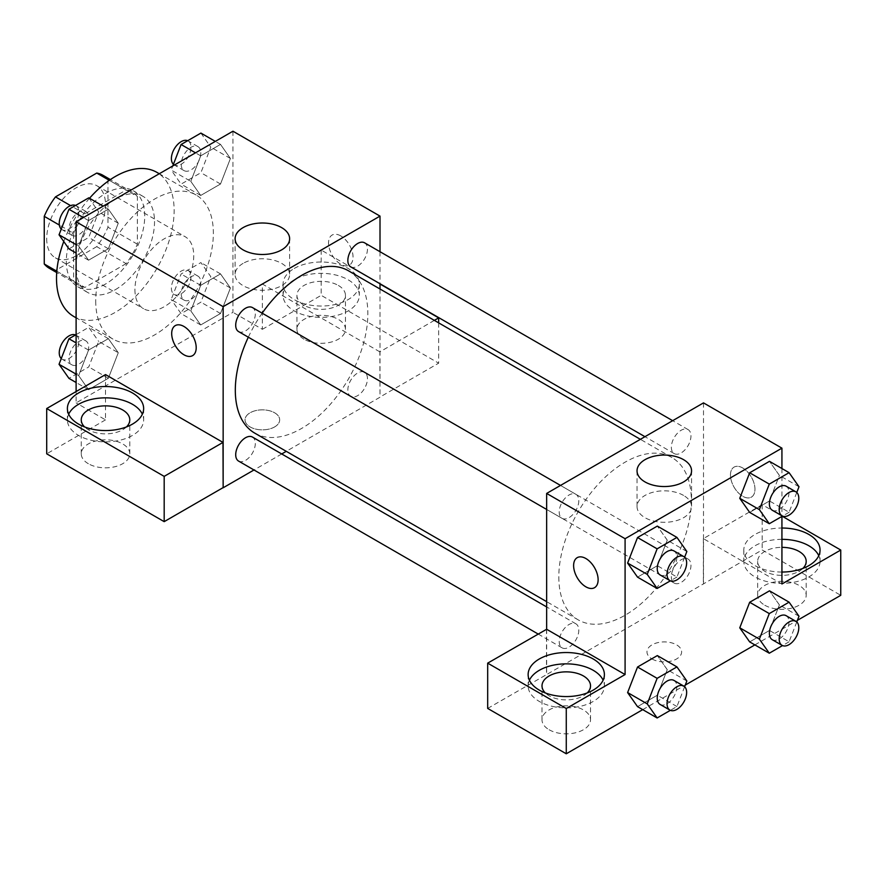 <?xml version="1.0" encoding="UTF-8"?>
<svg xmlns="http://www.w3.org/2000/svg" width="885" height="885" viewBox="0 0 885 885"><rect width="100%" height="100%" fill="white"/><g stroke="black" fill="none" stroke-linecap="round" stroke-linejoin="round"><path stroke-width="0.66" stroke-dasharray="4.42 3.32" d="M134.929 289.683A41.595 24.017 120 0 0 143.547 308.721A41.595 24.017 120 0 0 185.131 284.716A41.595 24.017 120 0 0 185.131 236.693A41.595 24.017 120 0 0 153.083 247.833A41.595 24.017 120 0 0 134.929 289.683M46.706 238.751A41.595 24.017 120 0 0 55.312 257.789A41.595 24.017 120 0 0 96.907 233.773A41.595 24.017 120 0 0 96.907 185.75A41.595 24.017 120 0 0 64.859 196.89A41.595 24.017 120 0 0 46.706 238.751M107.97 179.555L107.97 227.202A53.675 30.997 120 0 1 96.742 246.649L126.157 263.63A53.675 30.997 120 0 0 137.374 244.183L137.374 196.525L107.97 179.555A53.675 30.997 120 0 0 102.948 175.285M96.742 246.649L55.478 270.467A53.675 30.997 120 0 1 49.272 268.255M126.157 263.63L84.883 287.448L55.478 270.467M56.817 271.241L73.654 280.965L73.654 233.319L59.372 225.067M73.654 280.965A53.675 30.997 120 0 0 78.677 285.235A53.675 30.997 120 0 0 84.883 287.448M137.374 196.525A53.675 30.997 120 0 0 132.363 192.255A53.675 30.997 120 0 0 126.157 190.043L109.309 180.319M73.654 233.319A53.675 30.997 120 0 1 84.883 213.871L126.157 190.043M105.514 284.03A55.456 32.015 -60 0 1 77.791 286.773A55.456 32.015 -60 0 1 77.791 222.743A55.456 32.015 -60 0 1 133.248 190.729A55.456 32.015 -60 0 1 141.744 235.156A55.456 32.015 -60 0 1 105.514 284.03M115.327 289.683A55.456 32.015 120 0 0 151.545 240.82A55.456 32.015 120 0 0 143.049 196.382A55.456 32.015 120 0 0 100.315 211.238A55.456 32.015 120 0 0 76.11 267.049A55.456 32.015 120 0 0 87.593 292.437A55.456 32.015 120 0 0 115.327 289.683M84.883 213.871L70.601 205.619M137.374 244.183L107.97 227.202M73.732 316.443A83.179 48.022 120 0 0 156.91 268.42A83.179 48.022 120 0 0 156.91 172.376M89.529 198.262A83.179 48.022 120 0 0 63.764 241.494M95.713 301.011A83.179 48.022 120 0 0 112.948 339.088A83.179 48.022 120 0 0 196.127 291.065A83.179 48.022 120 0 0 196.127 195.01A83.179 48.022 120 0 0 132.031 217.29A83.179 48.022 120 0 0 95.713 301.011M232.954 131.212L232.954 312.328L76.11 402.885L76.11 391.568M118.269 352.728L108.368 378.26L88.555 389.699L78.654 375.605L88.555 350.084L108.368 338.645L118.269 352.728L108.368 378.26L88.555 389.699L78.654 375.605L88.555 350.084L108.368 338.645L118.269 352.728L98.666 341.411L88.754 366.943L68.953 378.382M190.795 310.856L200.707 285.335L220.509 273.896L230.421 287.99L220.509 313.511L200.707 324.95L190.795 310.856L200.707 285.335L220.509 273.896L230.421 287.99L220.509 313.511L200.707 324.95L190.795 310.856L171.192 299.539L181.093 274.007L200.906 262.579L210.807 276.662L200.906 302.194L181.093 313.633L171.192 299.539M190.795 181.359L200.707 155.837L220.509 144.399L230.421 158.492L220.509 184.014L200.707 195.452L190.795 181.359L200.707 155.837L220.509 144.399L230.421 158.492L220.509 184.014L200.707 195.452L190.795 181.359L171.192 170.042L172.774 165.96M78.654 246.107L88.555 220.586L108.368 209.148L118.269 223.241L108.368 248.762L88.555 260.201L78.654 246.107L88.555 220.586L108.368 209.148L118.269 223.241L108.368 248.762L88.555 260.201L78.654 246.107L76.11 244.647M340.791 235.919A17.335 10 -120 0 0 332.129 235.056A17.335 10 -120 0 0 332.129 255.068A17.335 10 -120 0 0 349.453 265.08A17.335 10 -120 0 0 352.119 251.185A17.335 10 -120 0 0 340.791 235.919A17.335 10 60 0 1 352.108 251.196A17.335 10 60 0 1 349.453 265.08A17.335 10 60 0 1 332.118 255.079A17.335 10 60 0 1 332.118 235.067A17.335 10 60 0 1 340.78 235.919M434.358 320.381L379.853 351.854L380.008 397.221L286.286 451.328M379.853 351.854L262.369 284.03L262.369 329.308L232.954 312.328M380.008 251.716L380.008 283.731M380.008 289.008L380.008 397.221M294.229 268.465A38.121 22.014 180 0 1 335.78 263.697A38.121 22.014 180 0 1 359.31 284.03A38.121 22.014 180 0 1 321.189 306.044A38.121 22.014 180 0 1 283.067 284.03A38.121 22.014 180 0 1 294.229 268.465M262.369 284.03L321.189 250.068L380.008 284.03M294.229 279.782A38.121 22.014 0 0 0 283.067 295.347A38.121 22.014 0 0 0 321.189 317.361A38.121 22.014 0 0 0 359.31 295.347A38.121 22.014 0 0 0 335.78 275.014A38.121 22.014 0 0 0 294.229 279.782M338.347 285.446A24.26 14.005 180 0 1 345.449 295.347A24.26 14.005 180 0 1 330.47 308.29A24.26 14.005 180 0 1 304.031 305.248A24.26 14.005 180 0 1 296.929 295.347A24.26 14.005 180 0 1 311.907 282.404A24.26 14.005 180 0 1 338.347 285.446M304.031 339.209A24.26 14.005 180 0 1 296.929 329.308A24.26 14.005 180 0 1 321.189 315.303A24.26 14.005 180 0 1 345.449 329.308A24.26 14.005 180 0 1 330.47 342.252A24.26 14.005 180 0 1 304.031 339.209M438.672 322.87L438.672 363.171L379.853 397.133M321.189 250.068L321.189 295.347L438.672 363.171M262.369 329.308L321.189 295.347M243.087 263.387A27.258 15.742 0 0 0 235.111 274.516A27.258 15.742 0 0 0 262.369 290.258A27.258 15.742 0 0 0 289.627 274.516A27.258 15.742 0 0 0 272.801 259.98A27.258 15.742 0 0 0 243.087 263.387M105.514 374.587L105.514 419.866L76.11 402.885M192.609 355.637L192.62 355.626A17.335 10 -120 0 0 192.62 355.626A17.335 10 -120 0 0 192.62 335.614A17.335 10 -120 0 0 175.285 325.614L175.285 325.614M68.676 414.202A38.121 22.014 0 0 0 67.393 419.866A38.121 22.014 0 0 0 105.514 441.869A38.121 22.014 0 0 0 143.647 419.866A38.121 22.014 0 0 0 142.363 414.202M126.455 426.935A24.26 14.005 180 0 1 88.367 429.767A24.26 14.005 180 0 1 84.584 426.935M88.367 463.729A24.26 14.005 180 0 1 81.254 453.817A24.26 14.005 180 0 1 105.514 439.812A24.26 14.005 180 0 1 129.785 453.817A24.26 14.005 180 0 1 114.807 466.76A24.26 14.005 180 0 1 88.367 463.729M105.514 419.866L46.706 453.817M274.627 426.935A17.335 10 0 0 0 279.693 419.866A17.335 10 0 0 0 262.369 409.855A17.335 10 0 0 0 245.034 419.866A17.335 10 0 0 0 255.732 429.103A17.335 10 0 0 0 274.627 426.935M281.718 453.972L253.995 469.979M274.627 426.924A17.335 10 180 0 1 255.732 429.092A17.335 10 180 0 1 245.034 419.855A17.335 10 180 0 1 262.369 409.844A17.335 10 180 0 1 279.693 419.855A17.335 10 180 0 1 274.627 426.924M238.574 331.576A13.861 8.009 120 0 0 249.26 327.859A13.861 8.009 120 0 0 255.311 313.909A13.861 8.009 120 0 0 252.435 307.56M367.452 378.658A13.861 8.009 120 0 0 364.587 372.308A13.861 8.009 120 0 0 353.9 376.025A13.861 8.009 120 0 0 347.849 389.975A13.861 8.009 120 0 0 350.726 396.325A13.861 8.009 120 0 0 361.401 392.608A13.861 8.009 120 0 0 367.452 378.658M238.574 461.074A13.861 8.009 120 0 0 249.26 457.357A13.861 8.009 120 0 0 255.311 443.407A13.861 8.009 120 0 0 252.435 437.057M350.726 266.827A13.861 8.009 120 0 0 361.401 263.111A13.861 8.009 120 0 0 367.452 249.161A13.861 8.009 120 0 0 364.587 242.811M254.725 433.108A93.721 54.107 120 0 0 326.941 407.996A93.721 54.107 120 0 0 367.85 313.688A93.721 54.107 120 0 0 348.436 270.777M262.17 313.179A93.721 54.107 120 0 0 248.309 337.196M558.811 576.976A93.721 54.107 120 0 0 578.226 619.876A93.721 54.107 120 0 0 671.936 565.769A93.721 54.107 120 0 0 671.936 457.556A93.721 54.107 120 0 0 599.72 482.657A93.721 54.107 120 0 0 558.811 576.976M578.812 500.678A13.861 8.009 -60 0 1 572.761 514.639A13.861 8.009 -60 0 1 562.075 518.344A13.861 8.009 -60 0 1 562.075 502.337A13.861 8.009 -60 0 1 575.936 494.339A13.861 8.009 -60 0 1 578.812 500.678M671.35 576.755A13.861 8.009 120 0 0 674.226 583.093A13.861 8.009 120 0 0 688.087 575.095A13.861 8.009 120 0 0 688.087 559.088A13.861 8.009 120 0 0 677.401 562.794A13.861 8.009 120 0 0 671.35 576.755M559.209 641.503A13.861 8.009 120 0 0 562.075 647.842A13.861 8.009 120 0 0 575.936 639.844A13.861 8.009 120 0 0 575.936 623.836A13.861 8.009 120 0 0 565.261 627.542A13.861 8.009 120 0 0 559.209 641.503M671.35 447.257A13.861 8.009 120 0 0 674.226 453.596A13.861 8.009 120 0 0 688.087 445.597A13.861 8.009 120 0 0 688.087 429.59A13.861 8.009 120 0 0 677.401 433.296A13.861 8.009 120 0 0 671.35 447.257M546.653 629.268L546.653 674.547L762.173 549.95L840.75 595.317M703.509 402.885L703.509 584M652.046 658.982A17.335 10 0 0 0 670.93 661.15A17.335 10 0 0 0 681.627 651.913A17.335 10 0 0 0 664.292 641.913A17.335 10 0 0 0 646.968 651.913A17.335 10 0 0 0 652.046 658.982A17.335 10 180 0 1 646.968 651.902A17.335 10 180 0 1 664.292 641.902A17.335 10 180 0 1 681.627 651.902A17.335 10 180 0 1 670.93 661.15A17.335 10 180 0 1 652.046 658.982M764.773 605.218A24.26 14.005 0 0 0 791.212 608.26A24.26 14.005 0 0 0 806.191 595.317A24.26 14.005 0 0 0 781.931 581.312A24.26 14.005 0 0 0 757.671 595.317A24.26 14.005 0 0 0 764.773 605.218M549.109 729.738A24.26 14.005 0 0 0 575.549 732.769A24.26 14.005 0 0 0 590.527 719.826A24.26 14.005 0 0 0 566.267 705.821A24.26 14.005 0 0 0 542.007 719.826A24.26 14.005 0 0 0 549.109 729.738M642.72 709.648L685.267 685.078M754.872 644.899L797.407 620.341M487.679 708.42L546.653 674.547M802.872 568.436A24.26 14.005 180 0 1 764.773 571.256A24.26 14.005 180 0 1 757.671 561.356A24.26 14.005 180 0 1 781.931 547.35M781.931 539.341A38.121 22.014 0 0 0 754.971 545.791A38.121 22.014 0 0 0 743.809 561.356A38.121 22.014 0 0 0 781.931 583.37A38.121 22.014 0 0 0 820.052 561.356A38.121 22.014 0 0 0 818.78 555.692M781.931 572.042A38.121 22.014 180 0 1 743.809 550.039A38.121 22.014 180 0 1 754.971 534.474A38.121 22.014 180 0 1 781.931 528.024M587.209 692.944A24.26 14.005 180 0 1 549.109 695.776A24.26 14.005 180 0 1 545.326 692.944M529.418 680.211A38.121 22.014 0 0 0 528.135 685.875A38.121 22.014 0 0 0 566.267 707.878A38.121 22.014 0 0 0 604.389 685.875A38.121 22.014 0 0 0 603.105 680.211M546.499 629.18L546.499 674.458M781.931 583.989L703.354 538.622L762.173 504.671L782.229 516.243M762.173 504.671L762.173 549.95M703.354 538.622L703.354 583.901M739.771 627.808L749.695 602.276M799 616.248L779.386 604.931L769.485 590.837L779.408 604.909M796.777 621.978L789.088 641.78L769.485 630.463L779.386 604.931L769.463 630.463M769.485 630.463L749.672 641.902L769.485 630.463M799 486.75L779.386 475.433L769.485 461.339L779.408 475.411L769.463 500.965M796.777 492.48L789.088 512.282L769.485 500.965L749.672 512.404L769.485 500.965L779.386 475.433M739.771 498.31L749.695 472.778M686.848 551.499L667.246 540.182L657.312 565.703M684.625 557.229L676.948 577.031L657.334 565.714L637.532 577.142L657.334 565.714L667.246 540.182L657.334 526.088L667.268 540.16M627.62 563.059L637.554 537.527M627.62 692.557L637.554 667.024M686.848 680.996L667.246 669.679L657.334 655.586L667.268 669.646M667.246 669.679L657.312 695.201L637.532 706.639L657.334 695.212L667.246 669.679M781.931 468.53L781.931 516.42M683.574 495.434A27.258 15.742 0 0 0 653.86 492.027A27.258 15.742 0 0 0 637.034 506.563A27.258 15.742 0 0 0 664.292 522.305A27.258 15.742 0 0 0 691.561 506.563A27.258 15.742 0 0 0 683.574 495.434M594.532 587.684L594.543 587.673A17.335 10 -120 0 0 594.543 587.673A17.335 10 -120 0 0 594.543 567.672A17.335 10 -120 0 0 577.208 557.661L577.208 557.661M742.714 467.966A17.335 10 -120 0 0 734.052 467.114A17.335 10 -120 0 0 734.052 487.115A17.335 10 -120 0 0 751.387 497.127A17.335 10 -120 0 0 754.042 483.243A17.335 10 -120 0 0 742.714 467.966M742.714 467.977A17.335 10 60 0 1 754.031 483.243A17.335 10 60 0 1 751.376 497.127A17.335 10 60 0 1 734.041 487.126A17.335 10 60 0 1 734.052 467.114A17.335 10 60 0 1 742.714 467.977M676.948 577.031L670.354 580.837M660.11 574.94A13.861 8.009 120 0 0 673.972 566.942A13.861 8.009 120 0 0 673.972 550.935M789.088 512.282L782.506 516.088M772.251 510.202A13.861 8.009 120 0 0 786.123 502.193A13.861 8.009 120 0 0 786.123 486.186M684.625 686.727L676.948 706.529L670.354 710.334M660.11 704.438A13.861 8.009 120 0 0 673.972 696.44A13.861 8.009 120 0 0 673.972 680.432M676.948 706.529L657.334 695.212M789.088 641.78L782.506 645.585M772.251 639.689A13.861 8.009 120 0 0 786.123 631.691A13.861 8.009 120 0 0 786.123 615.683M88.754 197.831L98.666 211.913L88.754 237.445L68.953 248.884M69.052 229.016A13.861 8.009 120 0 0 71.928 235.355A13.861 8.009 120 0 0 85.79 227.357A13.861 8.009 120 0 0 85.79 211.349A13.861 8.009 120 0 0 75.103 215.066A13.861 8.009 120 0 0 69.052 229.016M118.269 223.241L98.666 211.913M108.368 248.762L88.754 237.445M88.555 260.201L76.11 253.01M88.555 220.586L83.356 217.577M108.368 209.148L103.169 206.15M61.264 229.071A13.861 8.009 120 0 0 62.116 229.702A13.861 8.009 120 0 0 75.988 221.692A13.861 8.009 120 0 0 75.988 205.685A13.861 8.009 120 0 0 75.535 205.464M200.906 133.082L210.807 147.164L200.906 172.697L181.093 184.135L171.192 170.042M181.204 164.267A13.861 8.009 120 0 0 184.069 170.617A13.861 8.009 120 0 0 197.93 162.608A13.861 8.009 120 0 0 197.93 146.6A13.861 8.009 120 0 0 187.255 150.317A13.861 8.009 120 0 0 181.204 164.267M230.421 158.492L210.807 147.164M220.509 184.014L200.906 172.697M200.707 195.452L181.093 184.135M200.707 155.837L195.508 152.839M220.509 144.399L215.32 141.401M173.416 164.322A13.861 8.009 120 0 0 174.268 164.953A13.861 8.009 120 0 0 188.129 156.944A13.861 8.009 120 0 0 188.129 140.936A13.861 8.009 120 0 0 187.686 140.715M76.11 334.63L88.754 327.317L98.666 341.411M69.052 358.513A13.861 8.009 120 0 0 71.928 364.852A13.861 8.009 120 0 0 85.79 356.854A13.861 8.009 120 0 0 85.79 340.847A13.861 8.009 120 0 0 75.103 344.564A13.861 8.009 120 0 0 69.052 358.513M108.368 378.26L88.754 366.943M88.555 389.699L76.11 382.508M78.654 375.605L76.11 374.145M88.555 350.084L76.11 342.893M108.368 338.645L88.754 327.317M61.264 358.569A13.861 8.009 120 0 0 62.116 359.199A13.861 8.009 120 0 0 75.988 351.19A13.861 8.009 120 0 0 75.988 335.183A13.861 8.009 120 0 0 75.535 334.961M181.204 293.765A13.861 8.009 120 0 0 184.069 300.115A13.861 8.009 120 0 0 197.93 292.105A13.861 8.009 120 0 0 197.93 276.098A13.861 8.009 120 0 0 187.255 279.815A13.861 8.009 120 0 0 181.204 293.765M230.421 287.99L210.807 276.662M220.509 313.511L200.906 302.194M200.707 324.95L181.093 313.633M200.707 285.335L181.093 274.007M220.509 273.896L200.906 262.579M171.391 288.101A13.861 8.009 120 0 0 174.268 294.451A13.861 8.009 120 0 0 188.129 286.441A13.861 8.009 120 0 0 188.129 270.434A13.861 8.009 120 0 0 177.442 274.151A13.861 8.009 120 0 0 171.391 288.101M55.312 257.789L143.547 308.721M96.907 185.75L185.131 236.693M143.049 196.382L133.248 190.729M87.593 292.437L77.791 286.773M132.363 192.255L110.393 179.578M78.677 285.235L56.706 272.558M196.127 195.01L159.289 173.748M112.948 339.088L76.11 317.815M283.067 284.03L283.067 295.347M359.31 284.03L359.31 295.347M345.449 329.308L345.449 295.347M296.929 329.308L296.929 295.347M235.111 238.751L235.111 274.516M289.627 238.751L289.627 274.516M67.393 408.538L67.393 419.866M143.647 408.538L143.647 419.866M129.785 453.817L129.785 419.866M81.254 453.817L81.254 419.866M671.936 457.556L640.375 439.325M578.226 619.876L546.653 601.656M546.653 509.45L562.075 518.344M560.526 485.434L575.936 494.339M688.087 559.088L364.587 372.308M674.226 583.093L350.726 396.325M575.936 623.836L546.653 606.922M562.075 647.842L538.124 634.014M688.087 429.59L672.666 420.685M674.226 453.596L644.944 436.692M806.191 595.317L806.191 561.356M757.671 595.317L757.671 561.356M743.809 550.039L743.809 561.356M820.052 550.039L820.052 561.356M590.527 719.826L590.527 685.875M542.007 719.826L542.007 685.875M528.135 674.547L528.135 685.875M604.389 674.547L604.389 685.875M637.034 470.798L637.034 506.563M691.561 470.798L691.561 506.563M85.79 211.349L75.988 205.685M71.928 235.355L62.116 229.702M197.93 146.6L188.129 140.936M184.069 170.617L174.268 164.953M85.79 340.847L75.988 335.183M71.928 364.852L62.116 359.199M197.93 276.098L188.129 270.434M184.069 300.115L174.268 294.451"/><path stroke-width="1.33" d="M70.601 205.619L55.478 196.89L96.742 173.073A53.675 30.997 120 0 1 102.948 175.285L110.393 179.578M56.817 271.241L44.25 263.984A53.675 30.997 120 0 0 49.272 268.255L56.706 272.558M44.25 263.984L44.25 216.338A53.675 30.997 120 0 1 55.478 196.89M59.372 225.067L44.25 216.338M109.309 180.319L96.742 173.073M63.764 241.494A83.179 48.022 120 0 0 56.507 278.366A83.179 48.022 120 0 0 73.732 316.443L76.11 317.815M159.289 173.748L156.91 172.376A83.179 48.022 120 0 0 89.529 198.262M76.11 391.568L76.11 221.77L232.954 131.212L380.008 216.106L380.008 251.716M380.008 283.731L380.008 289.008M380.008 284.03L438.672 317.892L434.358 320.381M438.672 317.892L438.672 322.87M243.087 227.622A27.258 15.742 180 0 1 272.801 224.204A27.258 15.742 180 0 1 289.627 238.751A27.258 15.742 180 0 1 262.369 254.482A27.258 15.742 180 0 1 235.111 238.751A27.258 15.742 180 0 1 243.087 227.622M253.995 469.979L223.153 487.779L223.153 306.664L76.11 221.77M223.153 306.664L380.008 216.106M175.285 325.614A17.335 10 -120 0 0 172.63 339.497A17.335 10 -120 0 0 183.947 354.774A17.335 10 60 0 1 172.619 339.497A17.335 10 60 0 1 175.274 325.614A17.335 10 60 0 1 192.609 335.625A17.335 10 60 0 1 192.609 355.637A17.335 10 60 0 1 183.947 354.774A17.335 10 -120 0 0 192.609 355.626M222.998 442.411L105.514 374.587L46.706 408.538L164.179 476.373L222.998 442.411L223.153 487.779M78.566 392.973A38.121 22.014 180 0 1 120.106 388.205A38.121 22.014 180 0 1 143.647 408.538A38.121 22.014 180 0 1 105.514 430.552A38.121 22.014 180 0 1 67.393 408.538A38.121 22.014 180 0 1 78.566 392.973M142.363 414.202A38.121 22.014 0 0 0 115.415 398.604A38.121 22.014 0 0 0 78.566 404.301A38.121 22.014 0 0 0 68.676 414.202M84.584 426.935A24.26 14.005 180 0 1 81.254 419.866A24.26 14.005 180 0 1 96.233 406.923A24.26 14.005 180 0 1 122.672 409.954A24.26 14.005 180 0 1 129.785 419.866A24.26 14.005 180 0 1 126.455 426.935M164.179 476.373L164.179 521.652L222.998 487.69M46.706 408.538L46.706 453.817L164.179 521.652M286.286 451.328L281.718 453.972M560.526 485.434L252.435 307.56A13.861 8.009 120 0 0 238.574 315.569A13.861 8.009 120 0 0 238.574 331.576L546.653 509.45M546.653 606.922L252.435 437.057A13.861 8.009 120 0 0 241.76 440.774A13.861 8.009 120 0 0 235.709 454.724A13.861 8.009 120 0 0 238.574 461.074L538.124 634.014M672.666 420.685L364.587 242.811A13.861 8.009 120 0 0 353.9 246.528A13.861 8.009 120 0 0 347.849 260.478A13.861 8.009 120 0 0 350.726 266.827L644.944 436.692M640.375 439.325L348.436 270.777A93.721 54.107 120 0 0 262.17 313.179M248.309 337.196A93.721 54.107 120 0 0 235.31 390.208A93.721 54.107 120 0 0 254.725 433.108L546.653 601.656M546.653 629.268L487.679 663.142L566.267 708.509L625.087 674.547L546.653 629.268L546.653 493.432L703.509 402.885L781.931 448.153L781.931 468.53M487.679 663.142L487.679 708.42L566.267 753.788L642.72 709.648M685.267 685.078L754.872 644.899M797.407 620.341L840.75 595.317L840.75 550.039L781.931 583.989L781.931 516.42M781.931 547.35A24.26 14.005 180 0 1 799.089 551.455A24.26 14.005 180 0 1 806.191 561.356A24.26 14.005 180 0 1 802.872 568.436M818.78 555.692A38.121 22.014 0 0 0 781.931 539.341M781.931 528.024A38.121 22.014 180 0 1 820.052 550.039A38.121 22.014 180 0 1 781.931 572.042M545.326 692.944A24.26 14.005 180 0 1 542.007 685.875A24.26 14.005 180 0 1 566.267 671.859A24.26 14.005 180 0 1 590.527 685.875A24.26 14.005 180 0 1 587.209 692.944M603.105 680.211A38.121 22.014 0 0 0 576.168 664.613A38.121 22.014 0 0 0 539.308 670.31A38.121 22.014 0 0 0 529.418 680.211M539.308 658.982A38.121 22.014 180 0 1 580.859 654.214A38.121 22.014 180 0 1 604.389 674.547A38.121 22.014 180 0 1 566.267 696.561A38.121 22.014 180 0 1 528.135 674.547A38.121 22.014 180 0 1 539.308 658.982M566.267 708.509L566.267 753.788M782.229 516.243L840.75 550.039M782.506 645.585L769.286 653.218L759.374 639.125L769.286 613.593L749.672 602.276L769.485 590.837L749.672 602.276L739.771 627.808L749.672 641.902L739.749 627.83M782.506 516.088L769.286 523.721L749.672 512.404L739.749 498.332L749.672 472.778L769.485 461.339L749.672 472.778L769.286 484.095L789.088 472.667L799 486.75L796.777 492.48M670.354 580.837L657.135 588.47L637.532 577.142L627.598 563.081M657.135 588.47L647.234 574.376L657.135 548.844L637.532 537.527L657.334 526.088L637.532 537.527L627.62 563.059L637.532 577.142M670.354 710.334L657.135 717.967L647.234 703.874L657.135 678.341L637.532 667.024L657.334 655.586L637.532 667.024L627.62 692.557L637.532 706.639L627.598 692.579M625.087 674.547L625.087 538.711L781.931 448.153M683.574 459.669A27.258 15.742 180 0 1 691.561 470.798A27.258 15.742 180 0 1 664.292 486.54A27.258 15.742 180 0 1 637.034 470.798A27.258 15.742 180 0 1 653.86 456.262A27.258 15.742 180 0 1 683.574 459.669M625.087 538.711L546.653 493.432M577.208 557.661A17.335 10 -120 0 0 574.553 571.555A17.335 10 -120 0 0 585.881 586.821A17.335 10 60 0 1 574.553 571.555A17.335 10 60 0 1 577.208 557.661A17.335 10 60 0 1 594.532 567.672A17.335 10 60 0 1 594.532 587.684A17.335 10 60 0 1 585.87 586.821A17.335 10 -120 0 0 594.543 587.684M657.135 548.844L676.948 537.416L686.848 551.499L684.625 557.229M683.773 556.588L673.972 550.935A13.861 8.009 120 0 0 663.285 554.652A13.861 8.009 120 0 0 657.234 568.601A13.861 8.009 120 0 0 660.11 574.94L669.912 580.604A13.861 8.009 120 0 0 683.773 572.595A13.861 8.009 120 0 0 683.773 556.588A13.861 8.009 120 0 0 673.087 560.305A13.861 8.009 120 0 0 667.036 574.254A13.861 8.009 120 0 0 669.912 580.604M647.234 574.376L627.62 563.059M676.948 537.416L657.334 526.088M769.286 523.721L759.374 509.627L769.286 484.095M795.925 491.85L786.123 486.186A13.861 8.009 120 0 0 775.437 489.903A13.861 8.009 120 0 0 769.386 503.853A13.861 8.009 120 0 0 772.251 510.202L782.063 515.855A13.861 8.009 120 0 0 795.925 507.857A13.861 8.009 120 0 0 795.925 491.85A13.861 8.009 120 0 0 785.238 495.556A13.861 8.009 120 0 0 779.187 509.506A13.861 8.009 120 0 0 782.063 515.855M749.672 512.404L739.771 498.31L759.374 509.627M789.088 472.667L769.485 461.339M657.135 678.341L676.948 666.903L686.848 680.996L684.625 686.727M683.773 686.085L673.972 680.432A13.861 8.009 120 0 0 663.285 684.138A13.861 8.009 120 0 0 657.234 698.099A13.861 8.009 120 0 0 660.11 704.438L669.912 710.102A13.861 8.009 120 0 0 683.773 702.093A13.861 8.009 120 0 0 683.773 686.085A13.861 8.009 120 0 0 673.087 689.802A13.861 8.009 120 0 0 667.036 703.752A13.861 8.009 120 0 0 669.912 710.102M657.135 717.967L637.532 706.639M647.234 703.874L627.62 692.557M676.948 666.903L657.334 655.586M769.286 613.593L789.088 602.165L799 616.248L796.777 621.978M795.925 621.336L786.123 615.683A13.861 8.009 120 0 0 775.437 619.4A13.861 8.009 120 0 0 769.386 633.35A13.861 8.009 120 0 0 772.251 639.689L782.063 645.353A13.861 8.009 120 0 0 795.925 637.355A13.861 8.009 120 0 0 795.925 621.336A13.861 8.009 120 0 0 785.238 625.053A13.861 8.009 120 0 0 779.187 639.003A13.861 8.009 120 0 0 782.063 645.353M769.286 653.218L749.672 641.902M759.374 639.125L739.771 627.808M789.088 602.165L769.485 590.837M76.11 253.01L68.953 248.884L59.041 234.791L68.953 209.258L88.754 197.831L103.169 206.15M76.11 244.647L59.041 234.791M83.356 217.577L68.953 209.258M75.535 205.464A13.861 8.009 120 0 0 65.014 209.701A13.861 8.009 120 0 0 59.251 223.352A13.861 8.009 120 0 0 61.264 229.071M172.774 165.96L181.093 144.509L200.906 133.082L215.32 141.401M195.508 152.839L181.093 144.509M187.686 140.715A13.861 8.009 120 0 0 177.166 144.963A13.861 8.009 120 0 0 171.391 158.603A13.861 8.009 120 0 0 173.416 164.322M76.11 382.508L68.953 378.382L59.041 364.288L68.953 338.756L76.11 334.63M76.11 374.145L59.041 364.288M76.11 342.893L68.953 338.756M75.535 334.961A13.861 8.009 120 0 0 65.014 339.198A13.861 8.009 120 0 0 59.251 352.849A13.861 8.009 120 0 0 61.264 358.569"/></g></svg>
